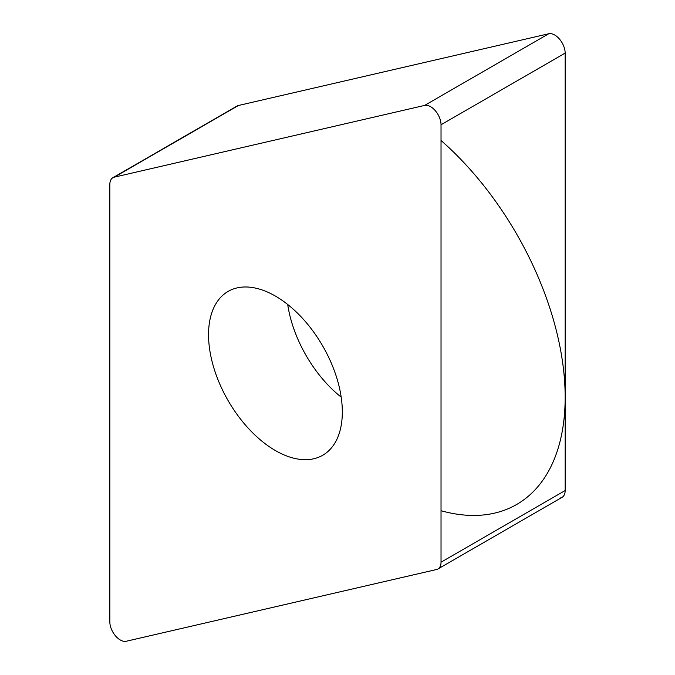 <?xml version="1.0" encoding="UTF-8"?>
<svg xmlns="http://www.w3.org/2000/svg" width="675" height="675" viewBox="0 0 675 675"><rect width="100%" height="100%" fill="white"/><g stroke="black" fill="none" stroke-linecap="round" stroke-linejoin="round"><path stroke-width="1.01" d="M560.714 497.838A14.749 8.513 60 0 0 565.161 490.539L565.161 53.097L565.161 490.539A14.749 8.513 60 0 1 562.106 497.298L437.974 568.958A14.749 8.513 -120 0 0 441.028 562.208L441.028 124.757A14.749 8.513 -120 0 0 435.417 110.835A14.749 8.513 -120 0 0 424.617 105.418L114.286 177.162A14.749 8.513 -120 0 0 112.894 177.702A14.749 8.513 -120 0 0 109.839 184.461L109.839 621.903A14.749 8.513 -120 0 0 115.459 635.833A14.749 8.513 -120 0 0 126.25 641.25L436.582 569.506A14.749 8.513 -120 0 0 437.974 568.958M565.161 53.097A14.749 8.513 60 0 0 559.541 39.167A14.749 8.513 60 0 0 548.75 33.75L238.418 105.494L548.75 33.75A14.749 8.513 60 0 1 559.541 39.167A14.749 8.513 60 0 1 565.161 53.097L441.028 124.757M112.894 177.702L237.026 106.043A14.749 8.513 60 0 1 238.418 105.494L114.286 177.162M275.434 450.571A94.593 54.616 -120 0 0 322.734 455.254A94.593 54.616 -120 0 0 337.23 379.451A94.593 54.616 -120 0 0 275.434 296.097A94.593 54.616 -120 0 0 228.133 291.406A94.593 54.616 -120 0 0 213.637 367.208A94.593 54.616 -120 0 0 275.434 450.571M441.028 140.484A234.183 135.211 60 0 1 565.161 397.271A234.183 135.211 60 0 1 441.028 510.73M235.853 106.971A14.749 8.513 60 0 1 238.418 105.494M548.75 33.75L424.617 105.418M565.161 490.539L441.028 562.208M341.187 397.136A94.593 54.616 60 0 1 287.702 304.484"/></g></svg>
